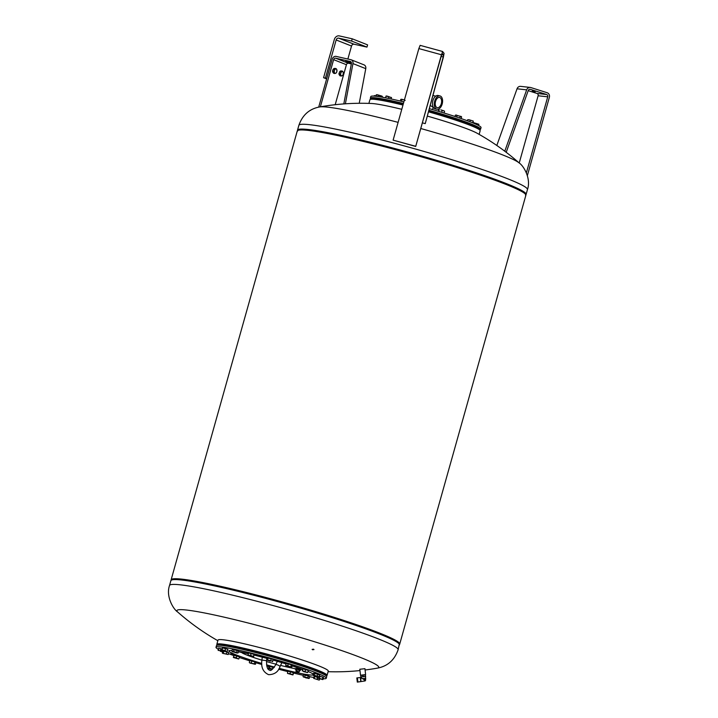 <?xml version="1.0" encoding="UTF-8"?>
<svg xmlns="http://www.w3.org/2000/svg" width="718" height="718" viewBox="0 0 718 718"><rect width="100%" height="100%" fill="white"/><g stroke="black" fill="none" stroke-linecap="round" stroke-linejoin="round"><path stroke-width="1.08" d="M441.426 54.891L415.695 146.445L442.557 51.472L444.056 53.329L443.419 57.018L425.244 123.631L443.23 56.964L443.553 55.124L442.082 53.285L441.426 54.891M425.056 123.577L422.328 122.832M442.53 51.472L420.129 45.351L418.854 48.591L393.114 140.136L415.695 146.445M415.551 146.257L393.114 140.136M532.289 90.971L535.179 91.832L532.289 90.971M528.188 90.656L536.992 93.448A1.867 1.705 -83.7 0 1 538.114 95.763L519.222 162.995M504.781 151.211L526.662 89.858A3.743 3.402 -83.7 0 1 530.243 87.434L520.622 86.366A3.743 3.402 96.3 0 0 517.041 88.79L496.82 145.476M526.384 172.805L547.735 96.831A1.867 1.705 96.3 0 0 546.613 94.516L530.333 89.355A1.867 1.705 96.3 0 0 528.242 90.504L506.208 152.297M530.243 87.434A3.743 3.402 -83.7 0 1 530.844 87.56L547.116 92.721A3.743 3.402 -83.7 0 1 549.36 97.343L527.371 175.578M343.15 72.069L343.24 74.151A2.217 1.301 102.6 0 0 343.15 72.069A2.217 1.301 102.6 0 0 341.939 71.585L342.558 71.181L343.15 72.069M342.737 75.345L342.118 75.758A2.217 1.301 102.6 0 0 343.24 74.151L342.737 75.345M341.176 76.099L340.897 75.282A2.217 1.301 102.6 0 0 342.118 75.758L340.054 75.848L339.183 74.142L339.874 71.674L341.939 71.585A2.217 1.301 102.6 0 0 340.808 73.191L340.996 71.926M340.305 74.394L340.808 73.191A2.217 1.301 102.6 0 0 340.897 75.282L339.183 74.142M340.063 71.585L340.036 71.504A2.396 1.4 102.6 0 0 339.892 71.665L341.436 70.929L342.558 71.181M339.452 74.654L339.309 74.816A2.396 1.4 102.6 0 0 339.452 75.148L339.587 74.932A1.957 1.14 -77.4 0 0 339.605 74.959M339.237 73.963L339.174 73.99A2.396 1.4 102.6 0 0 339.21 74.421L339.3 74.358M339.264 73.074L339.264 73.074A2.396 1.4 102.6 0 0 339.192 73.532L339.363 73.514M336.751 69.538L336.841 71.629A2.217 1.301 102.6 0 0 336.751 69.538A2.217 1.301 102.6 0 0 335.53 69.063L336.159 68.65L336.751 69.538M336.338 72.823L335.71 73.236A2.217 1.301 102.6 0 0 336.841 71.629L336.338 72.823M334.767 73.577L334.489 72.751A2.217 1.301 102.6 0 0 335.71 73.236L333.655 73.326L332.784 71.612L333.475 69.152L335.53 69.063A2.217 1.301 102.6 0 0 334.4 70.669L334.588 69.404M333.897 71.863L334.4 70.669A2.217 1.301 102.6 0 0 334.489 72.751L332.784 71.612M333.655 69.063L333.628 68.973A2.396 1.4 102.6 0 0 333.484 69.143L335.037 68.398L336.159 68.65M333.044 72.132L332.901 72.285A2.396 1.4 102.6 0 0 333.044 72.617L333.188 72.41A1.957 1.14 -77.4 0 1 333.179 72.41M332.829 71.441L332.766 71.459A2.396 1.4 102.6 0 0 332.811 71.899L332.892 71.827M333.089 70.526L332.865 70.543A2.396 1.4 102.6 0 0 332.784 71.01L332.955 70.992M333.287 69.808L333.161 69.673A2.396 1.4 102.6 0 0 332.99 70.095L333.179 70.202M340.592 71.091L340.404 71.046A2.396 1.4 -77.4 0 0 340.117 71.217L340.305 71.253M339.632 72.267A1.957 1.14 -77.4 0 1 339.722 72.114L339.596 71.782M339.174 73.99L339.255 73.766A1.957 1.14 -77.4 0 1 339.264 73.532L339.264 73.523M339.084 73.03A2.396 1.4 -77.4 0 0 339.004 73.496L339.192 73.532M338.986 73.945A2.396 1.4 -77.4 0 0 339.031 74.376L339.21 74.421M341.149 71.019L340.969 70.983A2.396 1.4 -77.4 0 0 340.691 70.974M334.184 68.56L333.996 68.524A2.396 1.4 -77.4 0 0 333.717 68.686L333.897 68.731M333.161 69.673L332.981 69.628A2.396 1.4 -77.4 0 0 332.802 70.05L332.99 70.095M333.224 69.745A1.957 1.14 -77.4 0 1 333.314 69.592L333.197 69.251M332.766 71.459L332.856 71.244A1.957 1.14 -77.4 0 1 332.865 71.001L332.946 71.019M332.676 70.508A2.396 1.4 -77.4 0 0 332.605 70.965L332.784 71.01M332.587 71.423A2.396 1.4 -77.4 0 0 332.622 71.854L332.811 71.899M334.75 68.497L334.561 68.452A2.396 1.4 -77.4 0 0 334.283 68.443M334.31 39.562A4.676 3.778 111.5 0 1 339.273 35.9L352.224 38.808L351.587 41.052L338.636 38.144A2.333 1.885 -68.5 0 0 336.159 39.975L325.433 78.118L323.585 77.706L334.31 39.562M325.433 78.118L326.717 78.621L332.138 59.325A3.743 3.025 111.5 0 1 336.114 56.399L350.914 59.72A3.743 3.025 111.5 0 1 351.273 59.827A3.743 3.025 111.5 0 1 352.951 63.588L345.376 103.805M326.636 78.908L323.585 77.706M347.871 59.038L351.533 46.033A2.333 1.885 111.5 0 1 354.01 44.211L366.961 47.11L367.589 44.866L352.224 38.808M351.587 41.052L366.961 47.11M351.47 63.112L345.672 61.38L351.407 62.556M343.805 103.922L351.425 63.444A1.867 1.508 -68.5 0 0 350.411 61.515L335.602 58.194A1.867 1.508 -68.5 0 0 333.619 59.657L320.363 106.82M318.702 107.135L326.717 78.621M335.189 104.711L346.426 64.71A1.867 1.508 111.5 0 1 348.418 63.247L351.344 63.902M359.233 103.284L365.767 68.641A3.743 3.025 -68.5 0 0 364.089 64.889L351.273 59.827M359.853 669.257L364.906 668.691M365.579 674.606L360.499 675.225L365.579 674.606M365.022 674.696L361.091 675.171M362.016 678.636L361.046 676.939L365.453 676.428L365.686 678.402L362.016 678.636L363.137 678.842L365.148 680.924L365.561 680.404L363.398 679.048M360.553 677.72L361.001 681.409M361.127 677.639L360.283 677.505L360.813 681.615M357.752 681.579L357.358 678.33M357.573 681.597L357.187 678.348M357.546 682.073L357.043 677.9M356.819 677.927L357.304 682.082M365.148 680.924L357.905 682.028L357.429 677.864M357.385 677.882L357.905 682.028M363.137 678.842L365.363 678.815M365.668 676.535L365.309 674.902L360.75 675.441L360.84 676.85L365.48 676.58M360.75 675.441L360.912 676.823M362.805 675.055L362.967 676.437M362.967 675.037L363.129 676.419M365.22 674.902L365.381 676.284M365.309 674.902L365.471 676.284M442.171 104.038A6.812 3.985 102.6 0 0 439.919 95.916A6.812 3.985 102.6 0 0 434.695 101.094A6.812 3.985 102.6 0 0 436.939 109.217A6.812 3.985 102.6 0 0 442.171 104.038M439.919 95.916L438.124 95.512A6.812 3.985 102.6 0 0 432.9 100.691A6.812 3.985 102.6 0 0 435.144 108.813L436.939 109.217M430.199 105.474L433.241 107.224M435.557 101.435A5.241 3.06 102.6 0 0 437.289 107.682A5.241 3.06 102.6 0 0 441.301 103.697A5.241 3.06 102.6 0 0 439.578 97.451A5.241 3.06 102.6 0 0 435.557 101.435M232.991 649.485L238.044 650.903M219.071 648.372L221.826 648.857M234.158 655.328L239.22 656.764M304.154 674.848L309.216 676.275M319.304 675.997L323.136 677.352M303.014 668.907L308.067 670.334M267.841 657.957L272.759 659.339M326.304 675.782A57.26 4.227 15.7 0 0 327.076 675.351A57.26 4.227 15.7 0 0 310.293 667.417A57.26 4.227 15.7 0 0 250.959 649.934A57.26 4.227 15.7 0 0 216.827 644.36A57.26 4.227 15.7 0 0 217.258 645.132A56.794 4.191 15.7 0 1 232.399 646.747A56.794 4.191 15.7 0 1 290.844 662.023A56.794 4.191 15.7 0 1 326.304 675.782L326.627 676.356A57.26 4.227 15.7 0 1 326.699 676.697L326.25 678.268A57.26 4.227 15.7 0 1 323.235 678.77M218.326 649.278A57.26 4.227 15.7 0 1 216.001 647.277L216.45 645.706A57.26 4.227 15.7 0 1 216.683 645.446A57.26 4.227 15.7 0 1 231.95 647.08A57.26 4.227 15.7 0 1 290.88 662.481A57.26 4.227 15.7 0 1 326.627 676.356M313.919 677.496A57.26 4.227 15.7 0 1 310.75 676.903A57.26 4.227 15.7 0 1 309.727 676.697M303.382 675.351A57.26 4.227 15.7 0 1 293.572 673.053M287.837 671.626A57.26 4.227 15.7 0 1 278.611 669.212M268.792 666.51A57.26 4.227 15.7 0 1 266.755 665.927M261.828 664.5A57.26 4.227 15.7 0 1 255.877 662.732M249.765 660.847A57.26 4.227 15.7 0 1 239.256 657.446M233.853 655.597A57.26 4.227 15.7 0 1 228.495 653.64M216.001 647.277A57.26 4.227 15.7 0 1 231.501 648.65A57.26 4.227 15.7 0 1 292.334 664.644A57.26 4.227 15.7 0 1 326.25 678.268M398.113 122.365A104.846 7.745 -164.3 0 0 361.701 113.444A104.846 7.745 -164.3 0 0 319.707 106.937C309.449 108.804 302.502 114.943 298.868 125.345A118.73 8.769 -164.3 0 1 348.086 131.807A118.73 8.769 -164.3 0 1 507.159 178.558A118.73 8.769 -164.3 0 1 527.461 189.597C531.284 178.746 523.718 165.894 519.258 163.031L519.258 163.031A104.846 7.745 -164.3 0 0 420.739 128.504M519.258 163.031A238.484 238.484 0 0 0 476.779 133.063A57.26 4.227 -164.3 0 0 427.3 116.083M479.13 134.383L480.162 130.73A57.26 4.227 -164.3 0 0 428.466 111.811M171.135 580.243A118.73 8.769 15.7 0 1 171.117 579.812L297.261 131.044A118.73 8.769 15.7 0 1 346.489 137.497A118.73 8.769 15.7 0 1 465.668 170.265A118.73 8.769 15.7 0 1 525.863 195.296L399.72 644.064A118.73 8.769 15.7 0 1 399.477 644.432M171.117 579.812A118.73 8.769 15.7 0 1 220.345 586.265A118.73 8.769 15.7 0 1 339.524 619.042A118.73 8.769 15.7 0 1 399.72 644.064M398.122 649.745A118.73 8.769 15.7 0 0 377.821 638.697A118.73 8.769 15.7 0 0 218.748 591.946A118.73 8.769 15.7 0 0 169.52 585.484C165.696 596.344 173.262 609.196 177.732 612.059L177.732 612.059A104.846 7.745 15.7 0 1 220.354 616.304A104.846 7.745 15.7 0 1 360.822 657.598A104.846 7.745 15.7 0 1 377.273 668.153L377.273 668.153C387.532 666.286 394.487 660.147 398.122 649.745L399.316 644.037A118.658 8.76 15.7 0 0 379.167 633.707A118.658 8.76 15.7 0 0 220.184 586.983A118.658 8.76 15.7 0 0 171.476 579.991L170.875 580.665A118.73 8.769 15.7 0 1 220.103 587.127A118.73 8.769 15.7 0 1 379.176 633.877A118.73 8.769 15.7 0 1 399.477 644.926M313.506 649.18L313.981 649.575L312.608 649.772L312.124 649.377L313.506 649.18M171.476 579.991L172.374 579.489A117.931 8.706 15.7 0 1 256.739 595.177A117.931 8.706 15.7 0 1 378.781 632.881A117.931 8.706 15.7 0 1 398.813 643.14L399.316 644.037M216.827 644.36L218.021 640.097A57.26 4.227 15.7 0 1 252.153 645.67A57.26 4.227 15.7 0 1 311.486 663.154A57.26 4.227 15.7 0 1 318.478 665.765A57.26 4.227 15.7 0 1 328.27 671.088L327.076 675.351M319.151 671.554L315.543 670.406M308.157 667.21L304.558 666.205A49.318 3.644 15.7 0 0 291.876 661.996M291.921 661.843L288.322 660.829M272.912 656.261L269.313 655.247M254.028 651.307L250.429 650.293M238.152 647.744L234.553 646.73M227.238 645.796L224.079 645.096M308.076 667.498A49.318 3.644 15.7 0 1 313.308 669.553M465.417 123.523A49.318 3.644 -164.3 0 0 459.026 121.1M455.49 119.852A49.318 3.644 -164.3 0 0 442.171 115.517M438.599 114.422A49.318 3.644 -164.3 0 0 428.556 111.478M400.788 104.245A49.318 3.644 -164.3 0 0 398.257 103.67A49.318 3.644 -164.3 0 0 389.309 101.812M301.937 669.311A31.538 2.325 15.7 0 1 300.492 669.436L300.321 669.777M295.313 668.736A31.538 2.325 15.7 0 1 280.585 665.406M275.99 664.204A31.538 2.325 15.7 0 1 266.477 661.538M261.917 660.174A31.538 2.325 15.7 0 1 250.618 656.458A31.538 2.325 15.7 0 1 241.419 652.303M295.897 671.088L297.674 672.389L298.894 672.12L296.085 669.984L295.897 671.088L297.826 672.407M296.597 668.808L299.72 670.854L298.894 672.12M299.711 670.791L296.705 668.754M299.02 668.225L300.492 669.436M299.989 670.747L300.366 670.199L299.684 669.347L297.046 667.928L296.678 668.476L299.334 669.903L299.989 670.747L299.343 670.818M248.877 653.012L253.957 654.358L253.687 656.548L251.955 656.028L253.427 656.234M286.814 663.513L291.813 664.922M313.99 673.296L319.052 674.705M288.277 671.249L293.348 672.658M250.429 660.686L255.429 662.086M224.267 651.082L228.207 652.456M222.526 647.833L227.588 649.243M403.292 103.957A56.794 4.191 -164.3 0 0 370.739 99.084A56.794 4.191 -164.3 0 0 370.883 99.272M403.426 103.473A57.26 4.227 -164.3 0 0 370.353 98.169A57.26 4.227 -164.3 0 0 370.416 98.51L370.739 99.084M403.866 101.902A57.26 4.227 -164.3 0 0 370.793 96.598L370.353 98.169M476.16 127.876L476.725 128.145M467.571 124.178L471.17 125.183M455.562 119.61L459.161 120.624M438.671 114.144L442.27 115.158M400.904 103.841L403.202 104.254M385.772 100.574L389.371 101.579M376.394 99.29L379.822 100.08M376.717 94.731L377.354 94.749L376.277 94.803L376.869 94.83L376.277 94.803L375.864 96.266M382.245 97.208L382.164 96.257M382.416 96.607L377.354 94.749L381.958 96.104M377.919 96.517L378.296 95.18M381.096 97.011L381.357 96.086M401.479 99.246L403.704 99.739L401.111 99.272M405.185 100.403L404.413 99.946M401.577 101.346L402.08 99.56M400.285 101.041L400.752 99.407M440.78 109.863L443.437 110.644L440.78 109.863M444.074 113.013L444.559 111.299L443.437 110.644L444.469 111.146M441.669 112.286L442.18 110.473M438.77 111.407L439.245 109.737M438.285 111.263L438.689 109.827M472.929 122.931L473.279 121.082L469.051 119.744L473.27 121.073M467.705 119.7L469.051 119.744L467.705 119.7L467.391 120.786M473.279 121.082L472.623 122.805M469.859 121.719L470.263 120.274M479.579 129.823A56.794 4.191 -164.3 0 0 479.795 129.734L480.369 129.411A57.26 4.227 -164.3 0 0 480.602 129.159L481.042 127.589A57.26 4.227 -164.3 0 0 429.328 108.66M480.602 129.159A57.26 4.227 -164.3 0 0 428.897 110.231M479.795 129.734A56.794 4.191 -164.3 0 0 428.763 110.716M226.197 651.029L223.54 650.248L226.197 651.029M221.584 649.727L223.54 650.248L221.584 649.727L222.652 647.815L227.965 649.377L227.103 651.486L221.674 649.88M222.652 647.815L222.14 649.637M225.587 648.551L225.075 650.373M224.851 653.613L227.292 654.394L224.851 653.613M224.222 651.226L228.764 652.68L228.252 654.502L222.858 653.398M222.392 653.165L222.32 651.809M223.63 652.034L223.37 652.949M226.987 651.98L226.475 653.802M250.25 662.885L252.79 663.522L250.25 662.885M254.396 663.737L252.79 663.522L254.396 663.737L254.908 661.915L255.958 662.436L255.446 664.267L254.854 664.24L255.446 664.267M254.854 664.24L249.765 662.965L249.308 662.463L249.819 660.632L251.839 661.009L251.327 662.831M251.839 661.009L254.908 661.915M287.514 673.412L292.872 674.92L288.663 673.529L290.009 673.583L292.89 674.875M287.442 673.008L287.963 671.177L293.339 672.649L293.088 674.794M290.521 671.761L290.009 673.583M293.339 672.649L292.827 674.471M317.257 677.074L314.188 676.535L313.676 678.357L319.223 680.108M319.797 678.941L319.205 680.117M314.744 676.446L314.233 678.268M317.419 678.124L317.168 679.004M314.619 676.464L317.302 676.921M313.703 675.647L319.097 676.751L318.361 676.912L319.097 676.751L319.609 674.929L317.832 674.229L317.32 676.051L318.146 676.643L312.877 675.055L317.32 676.051M313.236 675.414L313.398 673.233L317.832 674.229M314.726 673.376L314.215 675.198M290.772 666.564L291.284 664.742L286.204 663.468L285.692 665.29L286.626 665.721L286.006 665.703L291.23 667.067M287.703 665.667L289.174 666.358L286.626 665.721L287.703 665.667L288.214 663.845M291.284 664.742L292.334 665.272L291.822 667.094M248.114 655.166L250.609 655.337L251.955 656.028L248.114 655.166L253.49 656.629M248.051 654.762L248.563 652.94L251.12 653.515L250.609 655.337M251.12 653.515L253.948 654.403L253.687 656.548M295.762 668.503L296.803 669.4L295.215 669.248L295.762 668.503L295.215 669.248M296.758 671.518L297.01 672.048L296.328 671.635L296.821 671.42M297.629 672.039L297.108 672.299L296.175 671.348L296.426 671.877M300.645 669.777L300.357 670.19L299.711 669.364L299.334 669.903M298.033 668.225L297.288 667.605M299.684 669.347L298.051 668.225L297.683 668.763M296.857 669.113L296.678 668.476M231.591 646.586A49.318 3.644 15.7 0 1 234.454 647.062M238.143 647.753A49.318 3.644 15.7 0 1 250.385 650.463M254.019 651.343A49.318 3.644 15.7 0 1 269.286 655.337M272.894 656.342A49.318 3.644 15.7 0 1 288.304 660.874M402.986 105.043A57.26 4.227 -164.3 0 0 369.914 99.739L368.881 103.392M401.784 109.307A57.26 4.227 -164.3 0 0 371.583 103.491A238.484 238.484 0 0 0 319.707 106.937L319.707 106.937M233.099 654.197L233.736 654.367L233.099 654.197M235.226 655.022L235.863 655.202L235.226 655.022M235.54 655.148L236.312 655.372L235.54 655.211M236.904 655.516L235.558 655.256L236.769 655.552M234.194 654.645L234.84 654.807L234.194 654.663M235.082 654.897L234.562 654.816M233.296 654.206L232.138 653.945L233.296 654.206M232.677 653.963L231.842 653.775L232.686 653.981M232.058 653.721L231.51 653.622L232.058 653.721M230.864 653.353L231.564 653.551L230.864 653.371M269.474 666.295L274.141 667.453M270.255 661.215L266.997 660.12L270.255 661.215M267.652 659.833L268.164 658.011L267.213 657.984L267.114 660.066L270.704 660.632L272.795 661.404L272.257 661.628L273.307 659.582L271.216 658.81L270.704 660.632M268.164 658.011L271.216 658.81M303.463 671.572L307.627 672.569L303.463 671.572M302.215 670.899L302.888 668.871L302.368 670.693L307.609 672.578M302.888 668.871L305.662 669.535L305.15 671.357M305.662 669.535L308.282 670.397L307.771 672.227M317.356 676.724L317.365 678.097L322.669 679.56L317.105 677.639L323.037 679.452L323.549 677.63L322.894 677.2L322.382 679.022M319.259 676.159L322.894 677.2M319.923 676.293L319.411 678.115M308.354 675.898L303.543 674.758L303.032 676.58L305.949 677.882L308.48 678.277L303.813 676.948L307.834 677.729L309.261 678.348L308.354 678.456L309.261 678.348L309.772 676.518L308.354 675.898L307.834 677.729M305.24 675.019L304.719 676.841M303.678 677.128L303.032 676.58L303.678 677.128M272.346 669.275L268.631 668.458L271.925 669.571M268.335 668.153L268.747 668.404L268.846 666.322L274.034 667.587M272.849 667.157L272.526 669.14M269.797 666.358L269.286 668.18L272.337 668.979M268.747 668.404L269.286 668.18M233.368 657.329L234.032 655.301L236.805 655.965L236.294 657.787L237.532 658.46L233.386 657.509L238.744 659.007M236.805 655.965L239.426 656.826L238.914 658.648M234.032 655.301L233.521 657.123L236.294 657.787M223.603 650.67L223.639 651.944L220.166 651.226L223.666 652.025L224.321 650.876M220.92 648.758L220.408 650.58L218.093 650.104L218.353 650.562L218.604 648.282L221.781 649.018M220.408 650.58L223.37 651.486M237.182 653.084L232.228 651.603L237.182 653.084M237.182 650.535L232.381 649.386L231.869 651.208L232.515 651.756L231.869 651.208L233.556 651.477L238.098 652.976L238.609 651.154L237.182 650.535L236.671 652.357M234.068 649.646L233.556 651.477M455.607 115.086L461.279 116.549M455.015 116.487L455.391 115.149L456.307 115.033L455.391 115.149M456.63 117.025L457.088 115.41L456.307 115.033M459.7 118.057L460.202 116.289L457.088 115.41M461.162 118.56L461.62 116.908L460.202 116.289M461.62 116.908L460.974 116.361M385.62 97.836L386.096 95.979L387.558 96.212L391.498 97.648L386.096 95.979L385.53 97.819M391.481 97.468L391.13 98.958M388.429 98.393L388.878 96.777M374.491 95.611L375.981 95.844M374.015 96.104L374.634 95.593L374.087 95.817M374.958 96.176L374.634 95.593M376.636 96.015L375.047 95.853M473.18 122.545L478.789 124.25M473.324 122.527L472.776 122.751L473.324 122.527L473.611 123.209M476.528 124.483L476.779 123.586L473.736 122.787M478.556 125.488L478.879 124.349L476.779 123.586M277.336 661.278L275.739 664.751C272.499 669.58 270.471 671.366 269.645 670.118C267.509 669.804 266.486 666.645 266.566 660.65L261.926 660.084L262.285 657.114M275.739 664.751A2.333 0.655 24.8 0 1 276.78 664.671A2.333 0.655 24.8 0 1 279.706 666.151A2.333 0.655 24.8 0 1 279.975 666.717L281.869 662.624M443.553 55.124L441.525 54.568M443.23 56.964L441.014 56.363M441.283 54.712L418.854 48.591M529.731 89.292L530.333 89.355M546.613 94.516L536.992 93.448M517.041 88.79L526.662 89.858M538.114 95.763L547.735 96.831M336.159 39.975L351.533 46.033M338.636 38.144L354.01 44.211M350.231 62.295L350.088 62.807M348.418 63.247L335.602 58.194M352.951 63.588L365.767 68.641M333.619 59.657L346.426 64.71M364.861 674.732L361.244 675.144M525.836 194.847A118.658 8.76 -164.3 0 0 505.705 183.521A118.658 8.76 -164.3 0 0 346.731 136.797A118.658 8.76 -164.3 0 0 297.521 130.667M525.504 195.099L526.106 194.416A118.73 8.769 -164.3 0 0 505.804 183.377A118.73 8.769 -164.3 0 0 346.731 136.626A118.73 8.769 -164.3 0 0 297.512 130.164L297.665 131.053M292.199 665.748A43.906 3.24 15.7 0 1 300.528 668.566A43.906 3.24 15.7 0 1 302.655 669.338M307.995 671.429A43.906 3.24 15.7 0 1 313.138 674.13M312.904 674.965A43.906 3.24 15.7 0 1 279.149 668.323M274.429 667.049A43.906 3.24 15.7 0 1 266.566 664.841M261.765 663.441A43.906 3.24 15.7 0 1 241.733 656.979A43.906 3.24 15.7 0 1 232.049 650.571M238.511 651.513A43.906 3.24 15.7 0 1 240.745 651.944A43.906 3.24 15.7 0 1 248.383 653.577M254.136 654.942A43.906 3.24 15.7 0 1 267.123 658.298M273.199 659.986A43.906 3.24 15.7 0 1 286.105 663.809M279.975 666.717C278.225 671.904 274.438 674.561 268.622 674.678C263.093 672.129 260.858 667.264 261.926 660.084M266.566 660.65L266.845 658.325M442.557 51.472L420.129 45.351M365.615 674.651L364.932 668.646M360.974 675.288L365.157 674.812M360.283 677.505L357.411 677.855M365.561 680.404L365.677 678.429M360.499 675.225L359.817 669.221M432.918 95.512L435.727 96.14M432.523 109.576L433.187 107.206M389.416 101.444L389.291 101.902M459.197 120.489L458.981 121.252M234.427 647.151L234.589 646.604M308.031 667.65L308.193 667.085M269.187 655.705L269.349 655.112M217.258 645.132L216.683 645.446M298.868 125.345L297.512 130.164M169.52 585.484L170.875 580.665M292.172 665.864L302.592 669.571M250.295 650.768L250.465 650.167M291.786 662.319L291.957 661.709M471.205 125.049L471.035 125.668M442.306 115.024L442.091 115.822M400.94 103.706L400.725 104.496M438.707 114.009L438.51 114.736M288.214 661.215L288.358 660.704M253.93 651.666L254.073 651.172M238.502 651.845L248.338 653.721M254.109 655.058L267.096 658.397M273.172 660.084L286.078 663.917M177.732 612.059A238.484 238.484 0 0 0 217.85 640.707M328.099 671.698A238.484 238.484 0 0 0 359.969 670.567M365.085 669.993A238.484 238.484 0 0 0 377.273 668.153M527.461 189.597L526.106 194.416M272.786 656.701L272.948 656.126M455.598 119.475L455.436 120.059M385.817 100.43L385.611 101.148"/></g></svg>
